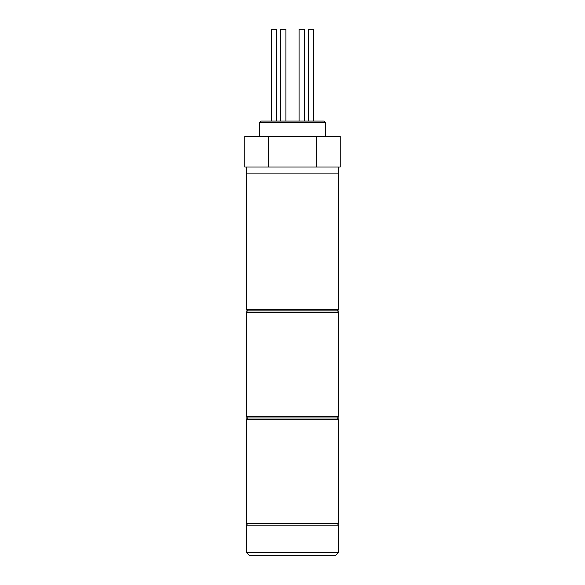 <?xml version="1.0" encoding="UTF-8"?>
<svg xmlns="http://www.w3.org/2000/svg" width="585" height="585" viewBox="0 0 585 585"><rect width="100%" height="100%" fill="white"/><g stroke="black" fill="none" stroke-linecap="round" stroke-linejoin="round"><path stroke-width="0.88" d="M248.113 310.869L336.887 310.869A1.528 1.528 0 0 1 338.415 312.397L246.585 312.397A1.528 1.528 0 0 1 248.113 310.869A1.528 1.528 0 0 1 246.585 309.333L246.585 173.116L338.415 173.116L246.585 173.116L246.585 166.996L338.415 166.996L338.415 309.333A1.528 1.528 0 0 1 336.887 310.869L248.113 310.869M246.585 312.397L246.585 416.469A1.528 1.528 0 0 0 248.113 418.004L336.887 418.004L248.113 418.004A1.528 1.528 0 0 0 246.585 419.533L246.585 523.612A1.528 1.528 0 0 0 248.113 525.14M246.585 416.469L338.415 416.469A1.528 1.528 0 0 1 336.887 418.004A1.528 1.528 0 0 1 338.415 419.533L246.585 419.533M338.415 416.469L338.415 312.397M338.415 552.686L335.351 555.75L249.649 555.75L246.585 552.686L338.415 552.686L338.415 525.14L246.585 525.14L246.585 552.686M308.266 121.08L308.266 29.25L313.465 29.25L313.465 121.08M271.535 121.08L271.535 29.25L276.734 29.25L276.734 121.08M280.712 29.25L280.712 121.08L280.712 29.25L285.919 29.25L285.919 121.08M299.081 29.25L299.081 121.08L299.081 29.25L304.288 29.25L304.288 121.08M259.594 122.609L261.122 121.08L323.878 121.08L325.406 122.609L259.594 122.609L259.594 136.385M325.406 122.609L325.406 136.385M316.361 136.385L340.214 136.385L340.214 166.996L244.786 166.996L244.786 136.385L316.361 136.385L316.361 166.996M268.639 136.385L268.639 166.996M246.585 523.612L338.415 523.612A1.528 1.528 0 0 1 336.887 525.14M338.415 523.612L338.415 419.533M246.585 309.333L338.415 309.333"/></g></svg>
